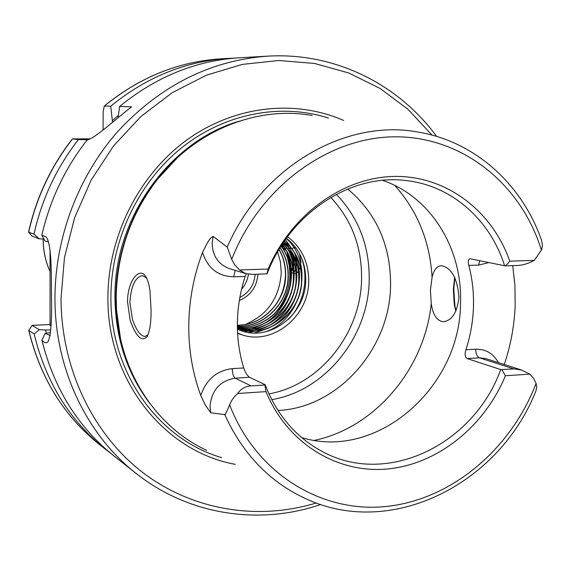 <?xml version="1.0" encoding="UTF-8"?>
<svg xmlns="http://www.w3.org/2000/svg" width="571" height="571" viewBox="0 0 571 571"><rect width="100%" height="100%" fill="white"/><g stroke="black" fill="none" stroke-linecap="round" stroke-linejoin="round"><path stroke-width="0.86" d="M146.469 277.834L142.415 275.636C135.298 277.028 131.116 285.864 129.86 302.13L132.415 319.36C136.248 330.202 140.416 335.919 144.92 336.512L148.039 334.763M151.101 310.788C151.065 323.364 149.659 332.079 146.883 336.947C141.615 342.015 136.048 336.555 130.195 320.559L127.533 301.916C127.433 281.053 139.324 266.693 145.412 276.086C147.603 279.326 149.145 284.408 150.03 291.324L151.101 310.788M455.851 311.109L454.33 304.95L453.338 289.133L454.659 277.32M454.894 277.791L453.781 288.84L454.894 305.92L456.008 310.767M287.042 251.568L289.868 257.25M290.082 258.249L290.175 266.785M290.068 267.285L289.647 268.705M289.376 266.393L289.576 264.708M289.618 264.052L288.048 254.416M290.346 251.233C292.652 253.374 293.908 257.071 294.122 262.339M294.122 262.981L293.08 268.977M292.93 269.291L291.695 270.747M292.352 268.648L292.673 267.656M292.787 267.207L293.059 259.726M292.944 258.941L291.681 254.395M200.764 395.503C206.202 379.515 216.716 370.558 232.297 368.638L243.731 367.96C245.394 372.677 247.322 375.782 249.52 377.274L235.231 378.159C220.17 380.686 211.762 389.986 210.007 406.052L210.778 412.819L205.246 404.989L200.764 395.503C192.57 373.291 188.58 349.78 188.773 324.978C189.115 300.153 193.697 275.957 202.519 252.396L207.309 242.925C209.222 239.549 211.156 237.379 213.097 236.415L212.134 243.46C212.676 256.115 218.422 264.494 229.392 268.598L245.644 273.573L239.513 269.969L234.417 264.466L231.705 259.384L227.251 247.115L213.097 236.415M210.778 412.819L225.302 414.66L231.341 401.078L234.181 397.016L237.615 393.505C240.876 388.858 245.323 386.324 250.969 385.889L264.944 384.99L266.007 391.627L237.615 393.505M320.752 504.514C259.448 525.441 189.037 515.349 136.248 473.509C86.585 434.845 54.702 368.538 54.966 297.912C55.116 237.179 78.527 175.661 118.418 130.759C161.129 85.172 210.856 60.305 267.592 56.158L239.506 57.771C195.981 60.512 156.026 76.742 119.639 106.456L131.623 106.834C114.357 120.138 95.593 137.832 86.999 140.152C65.023 168.274 49.962 199.986 41.811 235.273L45.944 236.779C51.426 242.632 51.383 269.448 51.447 296.106C52.018 321.109 50.819 336.383 47.857 341.943C46.379 343.506 44.402 342.921 41.911 340.188L45.18 333.385L50.127 335.427M432.076 277.285L430.391 290.061L431.248 303.708C432.975 315.085 437.043 321.095 443.46 321.73C452.075 320.481 457.243 312.337 458.977 297.313C457.407 278.363 451.554 267.82 441.426 265.693C436.979 265.979 433.86 269.847 432.076 277.285C429.97 241.519 417.508 210.885 394.689 185.397M287.527 236.729C301.588 247.414 308.654 262.168 308.718 280.989C309.025 316.177 272.838 345.726 241.697 334.727L237.572 332.936M237.422 329.167C267.299 343.87 305.578 315.77 305.692 280.789C305.913 262.874 299.482 248.699 286.406 238.264M243.731 367.96C239.292 353.492 237.179 338.403 237.379 322.694C237.65 306.984 240.248 291.553 245.187 276.421L233.667 276.814C218.015 276.364 207.63 268.227 202.519 252.396M246.279 273.759L245.187 276.421M488.883 262.553L478.698 265.094L468.805 265.422C467.82 261.418 468.27 259.198 470.169 258.777L504.593 265.758C490.382 220.178 452.175 185.753 406.545 180.629C351.565 173.07 290.154 212.662 267.107 273.802L252.81 274.437L245.644 273.573M468.805 265.422C472.388 279.055 473.93 293.066 473.445 307.462C472.924 321.866 470.411 335.962 465.915 349.766L475.736 349.202C485.764 349.002 493.33 353.478 498.44 362.621M301.674 437.579C376.939 460.754 459.983 387.852 460.497 304.065C462.895 249.263 431.155 196.759 382.62 180.35M277.998 410.478C337.932 407.887 389.886 348.917 390.571 285.7C390.892 245.651 376.603 213.418 347.696 189.008M271.739 399.643C325.327 390.885 368.509 336.926 369.201 280.09C369.608 246.222 358.659 217.622 336.362 194.304M279.062 249.427C283.58 257 285.778 265.729 285.657 275.607C285.586 301.188 263.752 324.357 239.699 325.113L237.365 325.249M278.976 249.57C283.423 257.1 285.579 265.765 285.457 275.55C284.372 294.336 276.043 308.725 260.469 318.711C253.959 322.594 247.036 324.728 239.699 325.113M280.133 247.664C285.678 255.779 288.398 265.344 288.284 276.371C288.412 303.922 262.71 328.354 237.365 326.034M280.054 247.793C285.521 255.865 288.198 265.372 288.077 276.314C288.205 303.786 262.66 328.161 237.365 325.97M281.125 246.072C287.77 254.659 291.039 265.015 290.925 277.135C291.11 305.778 263.431 330.802 237.372 326.776M281.053 246.187C287.613 254.737 290.832 265.037 290.725 277.078C290.903 305.635 263.381 330.616 237.372 326.726M282.045 244.638C289.854 253.617 293.701 264.708 293.594 277.913C293.815 307.655 264.137 333.228 237.386 327.383M281.981 244.738C289.697 253.695 293.501 264.73 293.387 277.849C293.608 307.512 264.087 333.043 237.379 327.347M282.895 243.339C291.931 252.632 296.392 264.416 296.278 278.691C296.513 309.568 264.823 335.641 237.393 327.847M282.838 243.432C291.774 252.71 296.185 264.437 296.071 278.634C296.306 309.418 264.773 335.462 237.393 327.818M283.673 242.183C293.994 251.697 299.097 264.13 298.99 279.476C299.233 311.516 265.451 338.053 237.4 328.154C265.401 337.868 299.026 311.366 298.783 279.419C298.89 264.152 293.837 251.768 283.616 242.261M284.379 241.148C296.035 250.79 301.823 263.831 301.724 280.268C301.966 313.508 266 340.466 237.4 328.296C265.958 340.28 301.752 313.351 301.517 280.211C301.609 263.859 295.885 250.862 284.329 241.226M273.281 314.928C283.794 303.879 289.333 290.653 289.89 275.251L289.347 266.193L287.377 257.435M286.656 255.294L281.717 245.152M245.237 324.485C267.456 315.071 279.462 297.834 281.267 272.767L280.447 262.089L277.613 251.897M299.525 253.588L300.946 262.168L300.367 266.757M300.26 267.164L298.576 271.161M298.412 271.418L296.178 273.523M295.978 273.616L294.051 273.773M235.359 464.344C164.341 451.711 106.606 379.922 107.933 296.57C108.247 235.602 139.16 174.669 186.738 140.059C234.453 105.564 294.979 99.111 343.592 120.431M206.766 450.369C156.511 427.301 119.796 372.149 116.505 309.618L116.191 297.648C116.969 253.495 130.752 214.018 157.553 179.201C196.06 129.831 257.742 105.642 312.144 115.513M512.737 265.622L514.942 285.464L515.163 305.556C514.357 325.648 510.731 345.298 504.286 364.491M41.911 340.188C53.967 388.637 78.049 427.279 114.15 456.101L136.248 473.509M291.845 248.571L294.579 247.493L296.356 248.506M295.257 254.202L296.749 262.803M296.742 263.395L295.942 268.641M291.781 248.613L293.166 247.985L291.931 248.72M239.513 269.969L268.184 269.034C291.41 213.925 344.149 176.617 395.61 176.41C447.164 176.189 492.388 211.284 509.746 261.168L534.349 260.369C528.353 263.531 522.886 265.23 517.94 265.444L505.735 265.858L509.746 261.168M227.251 247.115C261.946 166.289 346.44 118.197 418.707 132.186C475.65 141.765 522.344 184.833 541.665 240.634L542.45 245.294L541.715 249.527L534.349 260.369M505.735 265.858L504.593 265.758M268.184 269.034L266.907 273.959M48.385 241.833L45.116 241.105L41.811 235.273M90.268 138.846L72.41 138.896L78.413 139.588C56.636 167.539 41.826 199.051 33.989 234.117L39.206 238.835L43.931 238.964M78.413 139.588L88.298 139.738M39.206 238.835L31.99 236.094L28.55 232.154L33.989 234.117M45.18 333.385L50.505 332.593M50.748 329.967L45.587 329.967L46.308 333.207M45.587 329.967L39.313 329.738L34.146 333.921C45.844 382.17 69.662 420.656 105.614 449.37L109.918 452.66M34.146 333.921L28.771 330.416L32.147 325.342L50.07 324.528M119.639 106.456L118.083 117.733M112.53 122.308L110.76 106.177L104.25 106.056L103.151 111.78L103.08 129.988M118.404 115.392L112.537 120.545M234.067 58.163L228.657 58.399C185.818 61.097 146.519 77.021 110.76 106.177M521.43 369.979L485.992 358.638L479.44 357.831L467.142 358.574L500.717 369.565L513.964 368.93L521.43 369.979L529.824 374.126L505.421 375.747C484.372 426.537 437.75 464.259 387.395 468.991C337.133 473.673 287.192 443.374 266.007 391.627M529.824 374.126L533.514 378.259L536.083 383.419L536.711 387.488L535.869 391.092C498.826 484.715 390.022 539.745 303.672 497.726C268.77 481.039 242.489 453.41 224.846 414.832M239.856 297.434C249.049 292.73 254.152 285.036 255.151 274.358M241.59 289.154C245.373 284.893 247.636 279.904 248.385 274.194M257.942 274.266C256.779 286.963 250.576 295.692 239.342 300.467M237.593 333.378L241.697 334.727M467.142 358.574C464.98 357.225 464.566 354.291 465.915 349.766M249.52 377.274L265.144 384.74C276.842 414.796 295.607 436.901 321.437 451.047C386.381 487.463 473.759 444.681 500.717 369.565M505.421 375.747L501.852 369.715M50.048 250.562L50.07 325.399L51.005 325.948M32.147 325.342L39.313 329.738M299.668 253.859C309.903 274.23 304.821 303.315 288.355 319.41M286.242 238.492C314.749 263.281 302.751 320.467 264.473 332.072M239.891 333.999L238.585 333.742M285.393 239.684L293.451 250.933M294.051 252.118C306.948 277.649 296.135 313.836 270.076 327.44M268.87 328.082L254.373 333.014M284.486 240.991L285.122 241.754M285.443 242.147L290.867 250.455M291.467 251.654C304.143 277.021 293.444 312.758 267.699 326.348M266.486 326.997L256.971 330.816M256.458 330.959L248.442 332.479M283.509 242.418L288.312 249.984M288.912 251.19C301.367 276.407 290.782 311.695 265.337 325.263M264.123 325.92L254.566 329.788M254.059 329.931L249.655 330.944M249.399 330.994L244.331 331.615M282.474 243.981L285.771 249.52M286.371 250.733C298.612 275.793 288.141 310.638 263.003 324.178M261.782 324.849L252.189 328.768M251.675 328.91L247.243 329.938M246.993 329.988L244.745 330.338M244.609 330.352L241.183 330.666M290.86 272.674L293.316 273.224M293.508 273.109L295.585 269.826M295.721 269.398L296.549 262.753M296.542 262.132L295.2 254.031M294.921 253.246L291.745 248.585M291.431 248.406L289.226 248.171M289.097 248.221L288.205 248.72M289.897 273.252L290.653 272.56M290.839 272.324L292.616 267.314M292.702 266.736L292.63 258.606M292.516 257.871L290.989 252.532L287.063 248.207M286.863 248.171L285.086 248.513M289.24 265.465L289.326 263.631M289.333 262.896L286.87 251.575M286.264 250.569L283.566 248.328M43.225 238.942L43.225 239.791C43.275 250.94 45.552 261.489 50.048 271.432M235.195 270.376L233.667 276.814M232.297 368.638C232.411 373.591 233.382 376.767 235.231 378.159L250.969 385.889M49.427 335.07L50.191 335.034M268.934 393.883C320.024 384.933 360.936 333.343 361.579 279.076C361.957 246.972 351.686 219.756 330.759 197.423M432.054 135.113L408.129 109.432L380.1 88.462L348.631 72.931L314.542 63.452L278.762 60.512L242.354 64.395L206.452 75.172L172.249 92.673L140.916 116.484L113.572 145.905L91.203 180.008L74.637 217.665L64.459 257.585L61.026 298.376C61.154 368.909 93.209 434.567 143.1 472.781C193.276 510.774 258.199 520.688 316.284 502.972M221.598 457.621C158.238 439.27 109.832 372.178 110.917 296.392C111.259 239.427 138.625 182.327 181.742 147.703C225.024 113.222 281.011 102.83 328.461 118.061M150.173 403.933C127.019 373.534 115.278 337.775 114.949 296.649C114.229 217.972 169.487 141.43 239.163 121.173M124.899 354.777C118.861 336.355 115.87 317.119 115.927 297.077C115.877 238.985 145.148 180.336 190.293 146.99M120.395 338.032L116.37 309.075L116.056 297.184C116.827 253.346 130.516 214.139 157.125 179.572L177.01 158.138M541.451 250.212C521.366 184.968 463.895 137.318 396.724 136.804C329.71 136.184 260.183 186.046 231.705 259.384M72.538 138.924C51.04 166.489 36.43 197.566 28.7 232.147M28.907 330.602C40.47 378.209 64.023 416.216 99.568 444.609C63.931 416.123 40.327 378.059 28.771 330.416M228.657 58.399L220.97 58.842C178.616 61.511 139.781 77.221 104.472 105.978M229.563 404.639C255.772 473.423 321.302 513.322 386.339 506.477C451.54 499.611 510.817 449.413 536.083 383.419M314.457 440.355C375.283 427.679 424.588 368.723 431.248 303.708M475.736 349.202C475.814 353.735 477.049 356.611 479.44 357.831L513.964 368.93M479.697 260.676L478.698 265.094M147.86 335.17L146.883 336.947M50.048 271.475C45.516 261.497 43.225 250.919 43.168 239.734L43.175 238.942M177.203 157.96L157.553 179.201M120.452 338.289L116.505 309.618M28.55 232.154C36.266 197.559 50.883 166.475 72.41 138.896M105.614 449.37L99.568 444.609M220.97 58.842C178.487 61.532 139.581 77.271 104.25 106.056M436.601 136.405C398.337 84.144 334.827 52.089 267.592 56.158M444.06 321.701L443.46 321.73M145.32 336.49L144.92 336.512M146.883 278.377L145.412 276.086"/></g></svg>
